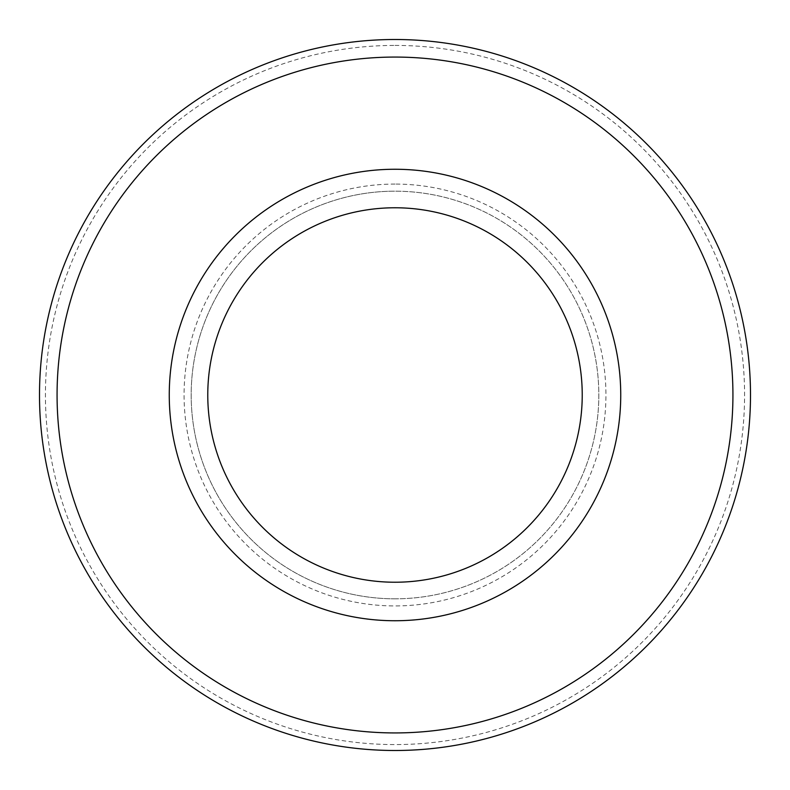 <?xml version="1.0" encoding="UTF-8"?>
<svg xmlns="http://www.w3.org/2000/svg" width="790" height="790" viewBox="0 0 790 790"><rect width="100%" height="100%" fill="white"/><g stroke="black" fill="none" stroke-linecap="round" stroke-linejoin="round"><path stroke-width="0.59" stroke-dasharray="3.95 2.96" d="M395 184.07A210.93 210.93 0 0 0 184.07 395A210.93 210.93 0 0 0 395 605.93A210.93 210.93 0 0 0 605.93 395A210.93 210.93 0 0 0 395 184.07M395 598.82A203.82 203.82 0 0 1 191.18 395A203.82 203.82 0 0 1 395 191.18A203.82 203.82 0 0 0 191.18 395A203.82 203.82 0 0 0 395 598.82A203.82 203.82 0 0 0 598.82 395A203.82 203.82 0 0 0 395 191.18A203.82 203.82 0 0 1 598.82 395A203.82 203.82 0 0 1 395 598.82M395 45.425A349.575 349.575 0 0 1 744.575 395A349.575 349.575 0 0 1 395 744.575A349.575 349.575 0 0 1 45.425 395A349.575 349.575 0 0 1 395 45.425M395 750.5A355.5 355.5 0 0 0 750.5 395A355.5 355.5 0 0 0 395 39.5A355.5 355.5 0 0 0 39.5 395A355.5 355.5 0 0 0 395 750.5M395 207.77A187.23 187.23 0 0 0 207.77 395A187.23 187.23 0 0 0 395 582.23A187.23 187.23 0 0 0 582.23 395A187.23 187.23 0 0 0 395 207.77M395 620.743A225.743 225.743 0 0 0 620.743 395A225.743 225.743 0 0 0 395 169.258A225.743 225.743 0 0 0 169.258 395A225.743 225.743 0 0 0 395 620.743"/><path stroke-width="1.19" d="M395 39.5A355.5 355.5 0 0 1 750.5 395A355.5 355.5 0 0 1 395 750.5A355.5 355.5 0 0 1 39.5 395A355.5 355.5 0 0 1 395 39.5A355.5 355.5 0 0 0 39.5 395A355.5 355.5 0 0 0 395 750.5M395 207.77A187.23 187.23 0 0 0 207.77 395A187.23 187.23 0 0 0 395 582.23A187.23 187.23 0 0 0 582.23 395A187.23 187.23 0 0 0 395 207.77M395 620.743A225.743 225.743 0 0 0 620.743 395A225.743 225.743 0 0 0 395 169.258A225.743 225.743 0 0 0 169.258 395A225.743 225.743 0 0 0 395 620.743M395 732.932A337.932 337.932 0 0 0 732.932 395A337.932 337.932 0 0 0 395 57.068A337.932 337.932 0 0 0 57.068 395A337.932 337.932 0 0 0 395 732.932"/></g></svg>
